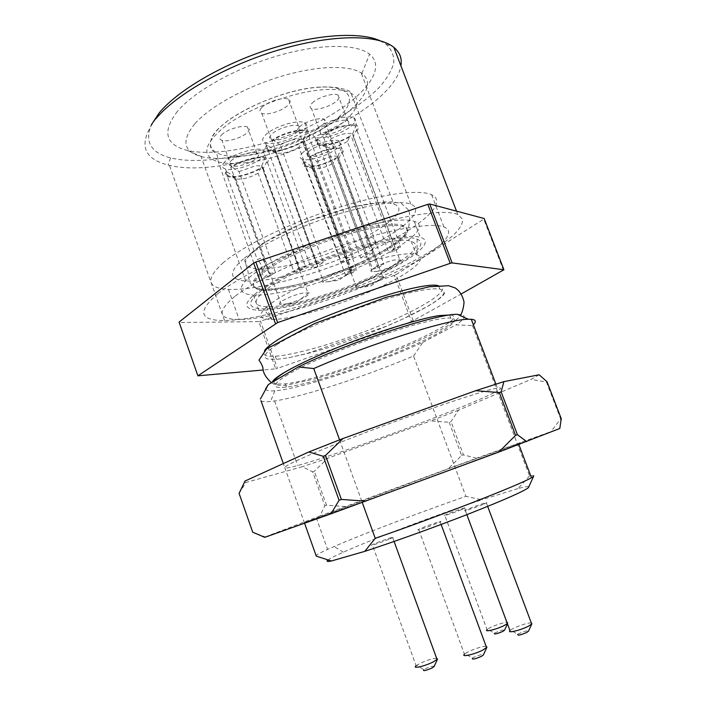 <?xml version="1.0" encoding="UTF-8"?>
<svg xmlns="http://www.w3.org/2000/svg" width="706" height="706" viewBox="0 0 706 706"><rect width="100%" height="100%" fill="white"/><g stroke="black" fill="none" stroke-linecap="round" stroke-linejoin="round"><path stroke-width="0.53" stroke-dasharray="3.53 2.65" d="M304.56 523.208L284.677 467.346C283.856 468.713 288.18 468.113 297.641 465.536C324.628 458.212 387.488 436.131 436.317 417.061L465.863 496.344C419.796 512.432 362.76 534.089 334.053 546.541L327.593 549.4C320.868 552.454 317.02 554.492 316.059 555.525M533.595 476.321C534.821 475.253 533.48 475.147 529.562 476.012L497.289 391C501.922 388.397 501.975 387.453 497.439 388.159C484.74 389.571 400.567 418.384 340.46 442.291C305.839 456.094 287.245 464.451 284.677 467.346L283.335 463.577M260.964 400.699C262.323 401.705 265.509 401.961 270.522 401.467L274.581 400.964C302.556 396.94 365.531 376.298 413.548 355.983L436.317 417.061C466.719 405.2 487.043 396.507 497.289 391L472.446 325.581L473.347 324.734M339.577 439.847L362.249 502.451M235.363 296.017C255.74 280.361 301.753 258.546 347.529 243.508C393.339 228.444 431.719 222.364 443.906 226.926C461.433 233.668 428.065 258.387 379.122 279.973C330.196 301.665 269.471 319.271 239.166 319.518C217.819 319.368 216.548 311.54 235.363 296.017M290.651 306.06C353.662 292.893 447.992 245.167 420.291 237.304C414.36 235.61 403.797 236.192 388.609 239.034C354.871 245.397 303.095 264.45 273.284 281.473C243.764 299.52 238.946 309.14 258.828 310.34C266.921 310.428 277.529 309.007 290.651 306.06M277.052 344.554C261.114 355.347 260.911 360.289 276.434 359.389L288.772 357.721L307.807 353.432C363.731 339.418 449.06 301.338 443.906 291.119L439.829 289.019C434.19 288.172 423.847 289.486 408.809 292.955C368.55 302.027 301.003 328.599 277.052 344.554M438.02 285.612L438.576 285.692C453.084 288.242 426.883 305.716 386.95 322.677C347.105 339.683 297.853 354.721 275.305 356.239C265.421 356.848 261.891 354.897 264.715 350.37M275.719 368.814L277.423 368.364L260.514 321.221L258.802 321.618L275.719 368.814L263.126 370.006M413.292 320.798L396.022 274.599L394.266 275.384L411.519 321.557L461.424 293.82M503.44 270.274L483.76 219.134L484.175 218.516M179.068 322.077L198.068 376.139M396.022 274.599L483.76 219.134M411.519 321.557L277.423 368.364M394.266 275.384L260.514 321.221M258.802 321.618L179.271 322.51M217.951 293.599C197.098 311.575 199.295 320.55 224.552 320.533C259.914 320.047 327.84 300.341 382.793 275.949C413.901 261.961 439.97 247.074 454.011 234.595C459.924 228.62 462.818 223.502 462.704 219.248L457.815 214.545C444.692 208.649 400.734 215.065 347.431 232.468C294.173 249.836 240.737 275.446 217.951 293.599M155.849 118.829C138.085 143.018 142.162 158.418 168.072 165.028L169.458 165.354C235.16 181.724 392.704 115.784 400.902 65.764M379.934 40.701L385.926 44.107C391.742 49.482 394.336 55.906 393.71 63.372C391.353 71.244 386.314 79.487 378.592 88.118C365.064 101.302 347.202 113.71 325.007 125.35C273.31 151.693 206.399 166.766 170.57 157.906C150.828 152.778 144.43 141.738 151.358 124.794M177.435 111.336C161.93 131.713 165.213 144.73 187.284 150.396C217.704 157.456 274.255 144.615 317.85 122.27C361.516 100.084 388.291 69.276 369.573 54.168C356.371 43.631 319.483 43.551 277.352 55.906C235.239 68.226 194.318 91.356 177.435 111.336M194.997 123.541C210 106.703 244.841 87.279 280.776 76.469C316.729 65.64 348.808 64.758 361.181 72.93L361.904 73.424C378.628 85.708 355.612 112.192 316.95 131.704C278.385 151.358 228.294 162.83 202.181 156.847L201.122 156.582C183.225 151.561 181.186 140.547 194.997 123.541M243.57 258.784C228.215 272.225 228.938 279.638 245.741 281.032C270.001 282.55 320.718 268.624 360.951 250.206C401.29 231.877 426.821 210.432 410.786 204.14C399.772 199.877 368.541 204.228 332.349 215.974C296.185 227.703 260.073 245.309 243.57 258.784M223.414 262.553C205.075 279.197 206.752 288.145 228.426 289.389C259.173 290.643 319.968 273.734 368.558 251.601C417.184 229.582 449.801 203.24 431.648 194.732C419.037 188.961 380.375 193.929 334.635 208.694C288.93 223.431 243.323 245.829 223.414 262.553M450.366 314.947C473.135 317.788 377.781 360.678 316.376 377.101C303.395 380.693 293.008 382.961 285.233 383.896L276.752 384.038C274.431 383.632 273.593 382.652 274.219 381.108M291.746 368.303C325.272 349.391 409.648 319.315 439.238 315.591M304.348 522.634L454.726 466.472L517.392 443.968C522.405 442.256 522.811 442.247 518.628 443.942C507.12 448.672 423.247 479.859 362.116 502.072L304.348 522.634M327.76 560.193C329.755 558.622 334.953 555.949 343.372 552.18C373.05 538.846 437.076 514.665 481.774 499.786L465.863 496.344M529.562 476.012L517.922 488.596C524.487 486.866 528.114 486.266 528.829 486.796M413.548 355.983L422.876 342.357C375.424 364.252 300.782 389.006 274.872 390.797C268.995 391.239 265.924 390.55 265.659 388.724M517.922 488.596L481.774 499.786M422.876 342.357L456.032 324.875L472.446 325.581M457.391 314.32C466.86 314.391 466.41 317.912 456.032 324.875M436.511 523.561C428.136 527.047 414.343 531.547 418.676 529.403C423.097 527.029 445.257 519.316 440.182 521.928L436.511 523.561M388.962 539.252C380.472 542.746 367.517 546.973 372.309 544.688C377.357 542.137 398.378 534.83 392.695 537.619L388.962 539.252M461.415 509.67C453.879 512.777 440.976 517.048 444.745 515.195C448.504 513.183 469.058 505.99 464.672 508.232L461.415 509.67M483.028 504.446C475.288 507.658 461.565 512.185 465.219 510.332C468.802 508.311 490.599 500.695 486.372 502.946L483.028 504.446M287.863 374.648C271.589 384.646 271.086 388.785 286.362 387.065C308.54 384.302 357.73 368.664 397.849 352.029C438.055 335.429 464.875 319.333 450.86 318.212C434.455 314.752 322.474 353.265 287.863 374.648M290.678 286.018C279.179 288.436 269.939 289.469 262.967 289.116C246.165 287.271 250.489 278.393 275.94 262.455C301.488 247.541 345.296 231.436 374.383 226.255C387.426 223.961 396.631 223.599 402.014 225.188C427.792 232.512 346.002 275.278 290.678 286.018M374.904 227.632C345.825 232.839 302 248.953 276.434 263.841C250.957 279.744 246.623 288.595 263.417 290.387C270.38 290.731 279.62 289.689 291.119 287.254C346.434 276.461 428.277 233.748 402.526 226.52C397.151 224.949 387.947 225.32 374.904 227.632M382.361 222.328C348.517 228.276 296.838 247.285 267.221 264.697C237.922 283.203 233.307 293.352 253.375 295.134C261.529 295.435 272.181 294.181 285.33 291.375C348.508 278.914 442.371 230.368 414.237 221.287C408.218 219.328 397.593 219.672 382.361 222.328M486.099 646.308C482.719 645.813 468.96 650.65 465.113 653.668L472.438 658.186C474.926 656.165 484.475 653.332 483.381 654.947M465.113 653.668L464.46 654.215L418.676 529.403M436.555 658.124C430.201 658.963 423.635 661.328 416.84 665.211L423.741 669.65C428.657 667.029 432.143 665.934 434.199 666.385M416.84 665.211L416.108 665.758L372.309 544.688M507.358 623.574L507.826 623.019C509.52 620.424 492.073 625.754 487.661 629.161L494.438 633.247C499.345 630.687 502.716 629.673 504.543 630.193M487.661 629.161L487.069 629.637L444.745 515.195M531.318 622.974C528.362 622.304 514.003 627.237 510.535 630.105L517.763 634.385C519.89 632.567 529.244 629.743 528.503 631.146M510.535 630.105L509.97 630.599M239.087 493.353L246.023 482.427L302.265 466.737L312.643 471.829L324.822 505.823L319.889 516.024L476.568 458.238L559.805 428.489M246.023 482.427C244.391 482.454 244.055 481.986 245.017 481.033M539.155 374.771L531.071 379.387L546.453 382.025L560.67 418.949L551.042 431.463M458.538 410.16L430.819 420.882L449.166 422.285L450.984 421.588L458.538 410.16L531.071 379.387M312.643 471.829L314.32 471.255L327.875 458.159L430.819 420.882M327.875 458.159L302.265 466.737M264.503 537.213L265.182 536.913L252.757 532.192L239.166 493.415M345.322 506.537L326.499 505.214L314.32 471.255M326.499 505.214L324.822 505.823M449.166 422.285L461.592 455.52L448.531 468.475M476.568 458.238L463.418 454.849L450.984 421.588M463.418 454.849L461.592 455.52M546.453 382.025L547.009 381.725M561.261 418.729L560.67 418.949M265.182 536.913L319.889 516.024M283.627 266.286C339.012 256.402 420.07 212.744 393.86 204.069C388.379 202.19 379.122 202.287 366.061 204.369C336.947 209.064 293.352 225.09 268.095 240.393C242.952 256.808 238.857 266.259 255.828 268.765C262.853 269.365 272.119 268.545 283.627 266.286M377.233 271.272L372.133 271.775C366.008 271.307 383.332 262.12 394.583 259.958L400.47 259.932C402.464 261.794 386.897 269.348 377.233 271.272M329.128 281.544L323.586 282.135C316.5 281.835 333.806 272.419 345.958 270.071L352.506 269.921C355.312 271.678 339.56 279.461 329.128 281.544M330.505 139.17C336.012 136.055 341.572 134.105 347.184 133.337L352.682 133.822L353.282 136.54L355.956 130.892C357.439 128.81 357.368 127.256 355.727 126.242C351.473 123.268 333.514 127.865 323.789 134.493L330.505 139.17L372.75 252.607L366.908 253.781L322.607 134.617L323.789 134.493M347.387 141.588C338.651 146.195 331.511 148.031 325.978 147.086L324.698 144.271L318.018 139.647C316.562 141.95 317.012 143.539 319.359 144.386C324.778 146.486 340.874 142.038 350.061 135.967L347.387 141.588L388.821 252.351L394.407 251.221L400.726 247.029L395.122 248.15L388.821 252.351M324.698 144.271L366.529 256.843L372.75 252.607M353.282 136.54L395.122 248.15M280.256 144.968C285.798 141.765 291.569 139.744 297.553 138.923L303.554 139.364L304.63 142.153L307.587 136.302C308.928 134.14 308.601 132.543 306.625 131.519C301.524 128.58 282.762 133.363 273.16 140.141L280.256 144.968L323.383 262.464C320.18 264.15 318.177 265.58 317.373 266.762L311.143 268.015L313.517 265.994L317.126 263.717L323.383 262.464M298.938 147.325C290.157 152.046 282.682 153.961 276.523 153.07L274.678 150.201L267.627 145.427C266.356 147.81 267.089 149.425 269.824 150.272C276.055 152.311 292.796 147.704 301.886 141.5L298.938 147.325L341.219 261.952L347.202 260.743L353.344 256.481L347.343 257.681L341.219 261.952M274.678 150.201L317.373 266.762M304.63 142.153L347.343 257.681M355.956 130.892L357.077 130.769C358.869 128.36 358.754 126.603 356.724 125.5C351.809 122.544 332.72 127.601 322.607 134.617M357.077 130.769L400.726 247.029M394.407 251.221L351.182 135.843L350.061 135.967M318.018 139.647L316.844 139.779C315.229 142.215 315.582 143.918 317.885 144.88C323.445 147.386 341.263 142.506 351.182 135.843M316.844 139.779L360.713 258.017L366.529 256.843M360.713 258.017L366.908 253.781M317.126 263.717L271.898 140.282L273.16 140.141M307.587 136.302L308.787 136.161C310.411 133.663 310.022 131.872 307.604 130.769C301.78 127.839 281.862 133.107 271.898 140.282M308.787 136.161L353.344 256.481M347.202 260.743L303.086 141.359L301.886 141.5M267.627 145.427L266.374 145.577C264.944 148.092 265.588 149.831 268.298 150.793C274.758 153.237 293.29 148.172 303.086 141.359M266.374 145.577L311.143 268.015M351.809 125.633C355.833 121.997 356.495 119.367 353.803 117.743C348.19 114.125 324.416 121.511 316.235 129.463C312.352 133.187 311.946 135.773 315.044 137.211C321.398 140.265 343.443 133.293 351.809 125.633M303.598 130.822C307.498 127.062 307.834 124.371 304.621 122.729C297.958 119.146 273.293 126.798 265.544 134.917C261.811 138.773 261.767 141.421 265.394 142.859C272.79 145.86 295.593 138.641 303.598 130.822M346.364 126.215C340.636 131.51 325.298 136.355 321.001 134.193C318.918 133.187 319.227 131.404 321.91 128.854C327.558 123.418 343.707 118.387 347.652 120.805C349.549 121.909 349.117 123.709 346.364 126.215M297.773 131.448C292.302 136.858 276.434 141.862 271.422 139.735C268.968 138.729 269.039 136.902 271.616 134.264C276.973 128.721 293.722 123.497 298.391 125.897C300.641 127.009 300.438 128.854 297.773 131.448M312.29 102.988C317.832 97.34 333.973 92.389 338.006 95.063C339.939 96.281 339.551 98.196 336.841 100.799C331.211 106.297 315.891 111.071 311.514 108.662C309.387 107.533 309.652 105.644 312.29 102.988M261.811 107.506C267.062 101.726 283.786 96.59 288.542 99.264C290.837 100.49 290.678 102.458 288.066 105.159C282.691 110.78 266.842 115.713 261.741 113.331C259.252 112.192 259.27 110.251 261.811 107.506M361.446 287.21L356.548 287.792C350.397 287.58 366.723 278.994 377.631 276.787L383.376 276.593C385.564 278.155 370.809 285.259 361.446 287.21M286.839 303.809L281.288 304.524C273.672 304.586 289.928 295.699 302.177 293.202L308.91 292.813C312.326 294.19 297.341 301.612 286.839 303.809M238.99 171.602L255.801 165.725L261.811 165.936L263.294 168.452L266.312 162.671C267.45 160.65 266.921 159.212 264.724 158.347C259.128 155.92 240.896 160.703 232 167.004L238.99 171.602L275.464 272.392L269.207 273.646L265.888 275.817L263.806 277.732L270.036 276.47C270.645 275.366 272.454 274.007 275.464 272.392M230.818 161.1C235.61 155.991 251.786 150.881 256.834 152.858C259.314 153.784 259.331 155.47 256.887 157.915C251.954 162.901 236.616 167.799 231.268 166.078C228.594 165.239 228.444 163.58 230.818 161.1M221.402 135.067C226.114 129.745 242.255 124.706 247.391 126.939C249.915 127.989 249.968 129.78 247.568 132.331C242.723 137.511 227.411 142.347 221.984 140.388C219.275 139.426 219.089 137.652 221.402 135.067M258.096 173.261C249.827 177.7 242.52 179.624 236.183 179.033L233.915 176.465L226.961 171.911C225.92 174.126 226.873 175.582 229.821 176.262C236.404 177.859 252.66 173.288 261.114 167.507L258.096 173.261L293.89 271.66L299.873 270.451L262.305 167.357L261.114 167.507M263.294 168.452L299.432 267.609L293.89 271.66M233.915 176.465L270.036 276.47M226.961 171.911L225.717 172.07C224.517 174.417 225.399 175.988 228.338 176.774C235.204 178.724 253.207 173.702 262.305 167.357M269.207 273.646L230.747 167.163L232 167.004M266.312 162.671L267.512 162.521C268.907 160.183 268.271 158.559 265.606 157.641C259.296 155.258 239.969 160.491 230.747 167.163M267.512 162.521L305.442 266.409L299.432 267.609M299.873 270.451L305.442 266.409M224.764 161.833C221.349 165.46 221.613 167.869 225.558 169.052C233.43 171.479 255.475 164.419 262.685 157.2C266.277 153.661 266.294 151.199 262.756 149.822C255.51 146.866 231.7 154.367 224.764 161.833M263.4 268.924C266.577 265.491 263.585 257.143 259.684 258.617L257.293 259.649C261.096 263.241 262.561 267.292 261.679 271.819L263.4 268.924M261.679 271.819L263.806 277.732M225.717 172.07L257.293 259.649M308.654 151.587C313.888 146.627 329.208 141.791 333.179 143.821C335.112 144.748 334.776 146.38 332.182 148.71C326.86 153.555 312.281 158.215 308.001 156.414C305.901 155.567 306.122 153.952 308.654 151.587M299.52 126.886C304.665 121.732 319.968 116.958 324.019 119.226C325.987 120.267 325.687 121.997 323.136 124.415C317.894 129.445 303.342 134.034 298.991 132.013C296.855 131.051 297.032 129.348 299.52 126.886M316.773 161.524L332.676 155.947L337.971 156.238L338.695 158.682L341.298 153.22C342.675 151.296 342.516 149.901 340.839 149.028C336.524 146.521 319.456 151.022 310.34 157.12L316.773 161.524L356.848 269.78L351.226 270.963L345.446 274.863L351.05 273.681L356.848 269.78M338.695 158.682L378.407 265.271L372.53 269.145L333.188 163.324C324.963 167.613 318.15 169.414 312.74 168.725L311.346 166.219L351.05 273.681M311.346 166.219L304.948 161.859C303.606 163.986 304.118 165.398 306.483 166.104C314.629 167.022 324.398 164.286 335.782 157.888L333.188 163.324M304.948 161.859L303.827 162.009C302.327 164.251 302.742 165.778 305.071 166.59C310.605 168.646 327.566 163.907 336.868 157.747L335.782 157.888M303.827 162.009L345.446 274.863M303.192 152.258C299.529 155.708 299.256 158.038 302.371 159.256C308.698 161.789 329.649 155.082 337.424 148.075C341.219 144.695 341.739 142.321 338.995 140.935C333.32 137.899 310.79 144.995 303.192 152.258M351.226 270.963L309.21 157.261L310.34 157.12M341.298 153.22L342.384 153.078C344.043 150.855 343.831 149.275 341.766 148.348C336.806 145.877 318.68 150.81 309.21 157.261M342.384 153.078L383.817 264.132L378.407 265.271M372.53 269.145L377.922 267.998L383.817 264.132M370.818 237.64C373.995 236.342 376.889 244.047 374.374 247.179L371.277 250.162C367.852 246.8 366.449 243.04 367.076 238.893L370.818 237.64M367.076 238.893L336.868 157.747M377.922 267.998L371.277 250.162M271.431 303.192C301.1 280.644 399.375 248.018 416.266 254.672L416.955 254.848C424.262 257.743 420.158 264.097 404.653 273.919C372.786 294.278 300.209 319.412 272.251 319.465L271.201 319.474C257.319 319.2 257.399 313.773 271.431 303.192M399.975 261.449C415.834 251.071 419.585 244.364 411.227 241.311C394.063 233.889 295.858 266.241 266.489 289.478C252.589 300.368 252.633 306.122 266.612 306.731C293.943 307.922 367.941 282.603 399.975 261.449M261.547 290.519C246.491 302.45 247.047 308.557 263.188 308.831C285.621 308.787 332.111 295.373 369.309 278.791C406.594 262.261 430.528 243.949 417.149 239.219C400.937 230.156 293.237 265.235 261.547 290.519M317.55 87.315C351.006 84.694 358.348 99.837 338.421 117.364C318.9 134.908 278.235 151.799 247.232 155.514C216.054 159.45 200.08 148.419 217.801 129.542C235.01 110.701 284.341 89.662 317.55 87.315M246.579 162.583C235.054 164.004 225.638 163.792 218.331 161.939C200.557 156.017 203.443 143.662 226.979 124.856C250.771 107.577 293.211 91.974 322.492 89.741C335.624 88.771 345.146 89.962 351.076 93.307C379.475 108.892 302.274 157.067 246.579 162.583M274.581 400.964L297.641 465.536M495.903 384.126L497.439 388.159M276.434 359.389L275.305 356.239M439.829 289.019L438.576 285.692M224.552 320.533L169.458 165.354M457.815 214.545L456.508 211.138M245.741 281.032L201.122 156.582M410.786 204.14L361.181 72.93M431.648 194.732L443.906 226.926M228.426 289.389L239.166 319.518M202.181 156.847L187.284 150.396M361.904 73.424L369.573 54.168M385.926 44.107L392.986 46.693M170.57 157.906L168.072 165.028M276.752 384.038C273.328 384.399 271.854 383.799 272.322 382.22M271.448 382.731C273.769 384.046 276.549 385.935 286.592 385.202L313.464 379.21C340.054 371.841 369.67 361.41 402.314 347.917C434.931 334.053 454.311 323.313 460.462 315.706M288.772 357.721L306.651 353.6L386.217 326.296L402.005 319.377L428.136 306.095C441.391 298.241 446.651 293.255 443.906 291.119M316.306 517.789L327.593 549.4M518.628 443.942L518.857 444.551M343.372 552.18L334.053 546.541M274.872 390.797L270.522 401.467M286.362 387.065L285.233 383.896M450.86 318.212L449.669 315.044M262.967 289.116L263.417 290.387M402.014 225.188L402.526 226.52M253.375 295.134L258.828 310.34M414.237 221.287L420.291 237.304M440.182 521.928L441.118 524.461M392.695 537.619L394.089 541.458M507.455 623.839L507.826 623.019M464.672 508.232L507.526 623.416M486.372 502.946L487.669 506.396M465.219 510.332L466.834 514.656M408.421 209.885L401.343 203.399L392.404 201.837L384.443 201.863L351.773 206.955L303.862 222.611L262.694 243.411L244.611 260.249L248.168 272.048C247.85 275.366 249.571 282.735 250.392 283.238C255.537 290.493 263.073 290.166 264.591 290.007L272.86 289.363L290.016 286.407C310.49 281.818 332.87 274.413 357.148 264.22C373.112 256.799 385.591 250.092 394.592 244.082C400.531 239.669 404.759 235.654 407.265 232.018C408.677 227.508 409.277 224.517 409.065 223.061C409.506 221.71 410.715 214.986 408.421 209.885M400.47 259.932L387.365 269.851L373.765 271.801M352.506 269.921L339.039 280.194L325.422 282.126M352.682 133.822L355.727 126.242M325.978 147.086L319.359 144.386M352.497 133.725L399.658 259.526M325.766 147.016L372.133 271.775M303.554 139.364L306.625 131.519M276.523 153.07L269.824 150.272M303.333 139.276L351.491 269.56M276.275 152.999L323.586 282.135M353.803 117.743L356.724 125.5M315.044 137.211L317.885 144.88M304.621 122.729L307.604 130.769M265.394 142.859L268.298 150.793M347.652 120.805L338.006 95.063M321.001 134.193L311.514 108.662M298.391 125.897L288.542 99.264M271.422 139.735L261.741 113.331M383.376 276.593L370.924 286.036L358.189 287.757M308.91 292.813L295.946 302.759L283.23 304.436M261.811 165.936L264.724 158.347M256.834 152.858L247.391 126.939M231.268 166.078L221.984 140.388M236.183 179.033L229.821 176.262M261.582 165.866L307.737 292.54M235.928 178.971L281.288 304.524M262.756 149.822L265.606 157.641M225.558 169.052L228.338 176.774M333.179 143.821L324.019 119.226M308.001 156.414L298.991 132.013M337.971 156.238L340.839 149.028M337.777 156.158L382.52 276.267M312.529 168.663L356.548 287.792M312.74 168.725L306.483 166.104M338.995 140.935L341.766 148.348M302.371 159.256L305.071 166.59M255.828 268.765L218.331 161.939L217.157 154.932L212.021 150.193C209.85 147.007 209.806 142.718 211.879 137.308C221.207 117.611 278.844 89.891 317.682 87.2C327.107 86.679 334.441 87.032 339.674 88.241L345.543 89.441C348.843 90.615 350.688 91.904 351.076 93.307L393.86 204.069M411.227 241.311L416.266 254.672M266.612 306.731L271.201 319.474M272.251 319.465L263.188 308.831M416.955 254.848L417.149 239.219"/><path stroke-width="1.06" d="M283.335 463.577L260.964 400.699M473.347 324.734C476.55 321.539 475.862 319.721 471.281 319.297L468.316 319.253C449.272 318.953 369.203 344.096 313.746 368.541L339.577 439.847M264.715 350.37C266.409 347.917 270.116 344.846 275.817 341.13C309.219 318.115 419.576 280.635 438.02 285.612M275.464 323.595L253.657 263.056L255.828 262.005L277.661 322.598L197.901 375.821L263.126 370.006M452.122 262.906L450.216 263.32L427.81 204.334L429.733 203.999L452.122 262.906L503.899 269.754L484.175 218.516L429.733 203.999M461.424 293.82L503.899 269.754M197.901 375.821L179.068 322.077L253.657 263.056M277.661 322.598L450.216 263.32M255.828 262.005L427.81 204.334M400.902 65.764C402.182 58.466 399.843 52.332 393.869 47.373L392.986 46.693C376.501 34.17 330.673 34.4 278.27 50.091C225.902 65.729 175.715 94.586 155.849 118.829M151.358 124.794L159.194 112.925C177.347 90.809 220.978 64.881 268.201 49.561C315.45 34.232 359.742 31.479 379.934 40.701M274.219 381.108C275.19 378.857 279.32 375.548 286.627 371.197L291.746 368.303M272.322 382.22C273.381 377.419 297.561 363.811 335.032 348.552C370.765 333.691 422.188 317.832 439.238 315.591L450.366 314.947M316.059 555.525L304.56 523.208M362.249 502.451L375.23 538.29C436.988 517.101 520.675 484.466 531.45 477.706L533.595 476.321L528.432 487.661C523.896 491.279 504.022 500.016 468.828 513.88C434.993 527.091 393.207 542.129 364.825 551.342L375.23 538.29M316.262 556.099L331.326 561.014C327.372 561.755 326.19 561.482 327.76 560.193M528.829 486.796L528.432 487.661M265.659 388.724L268.306 384.576L260.382 399.066M313.746 368.541L298.311 366.961C346.531 343.178 437.314 313.473 457.391 314.32L468.316 319.253M331.326 561.014L364.825 551.342M298.311 366.961L268.306 384.576M464.46 654.215C460.515 657.604 474.944 654.303 483.098 649.899L486.937 647.155L483.381 654.947L481.448 656.342C474.794 659.192 471.793 659.81 472.438 658.186M486.937 647.155L486.099 646.308M434.199 666.385L432.09 667.964C425.506 670.762 422.717 671.327 423.741 669.65M416.108 665.758C411.669 669.217 425.215 666.146 433.502 661.769L437.517 659.069L436.555 658.124M507.455 623.839L504.543 630.193L502.84 631.402C496.759 633.97 493.962 634.588 494.438 633.247M487.069 629.637C483.645 632.541 497.086 629.275 504.428 625.392L507.358 623.574M531.909 623.725L528.503 631.146L526.782 632.426C520.463 635.126 517.454 635.779 517.763 634.385M466.834 514.656L509.97 630.599C506.687 633.609 521.01 630.193 528.538 626.116L531.706 624.007L531.318 622.974M498.86 452.043L515.565 435.364L499.301 392.562L475.703 390.692L503.89 381.628L539.155 374.771L547.009 381.725L561.261 418.729L559.805 428.489L498.86 452.043L331.008 513.818L339.074 500.272L323.242 456.305L308.822 451.964L245.017 481.033L239.087 493.353L252.713 532.209L264.503 537.213M308.822 451.964L343.045 438.505L325.51 455.423L341.369 499.424L365.77 501.163M475.703 390.692L343.045 438.505M515.565 435.364L517.41 434.693L526.72 441.594M503.89 381.628L501.163 391.945L517.41 434.693M501.163 391.945L499.301 392.562M331.008 513.818L264.803 537.328M339.074 500.272L341.369 499.424M325.51 455.423L323.242 456.305M471.281 319.297L495.903 384.126M456.508 211.138L393.869 47.373M460.462 315.706C462.545 311.664 463.736 307.11 464.027 302.036C462.598 295.558 459.65 290.854 455.167 287.933L448.601 285.727L429.327 286.742L385.882 297.367L314.955 323.374L266.621 348.896L258.97 360.122C261.847 364.155 263.223 367.376 263.082 369.794C263.762 373.959 266.55 378.266 271.448 382.731M518.857 444.551L531.45 477.706M441.118 524.461L486.584 647.614M434.102 666.596L437.517 659.069M394.089 541.458L437.067 659.545M487.669 506.396L531.706 624.007"/></g></svg>
